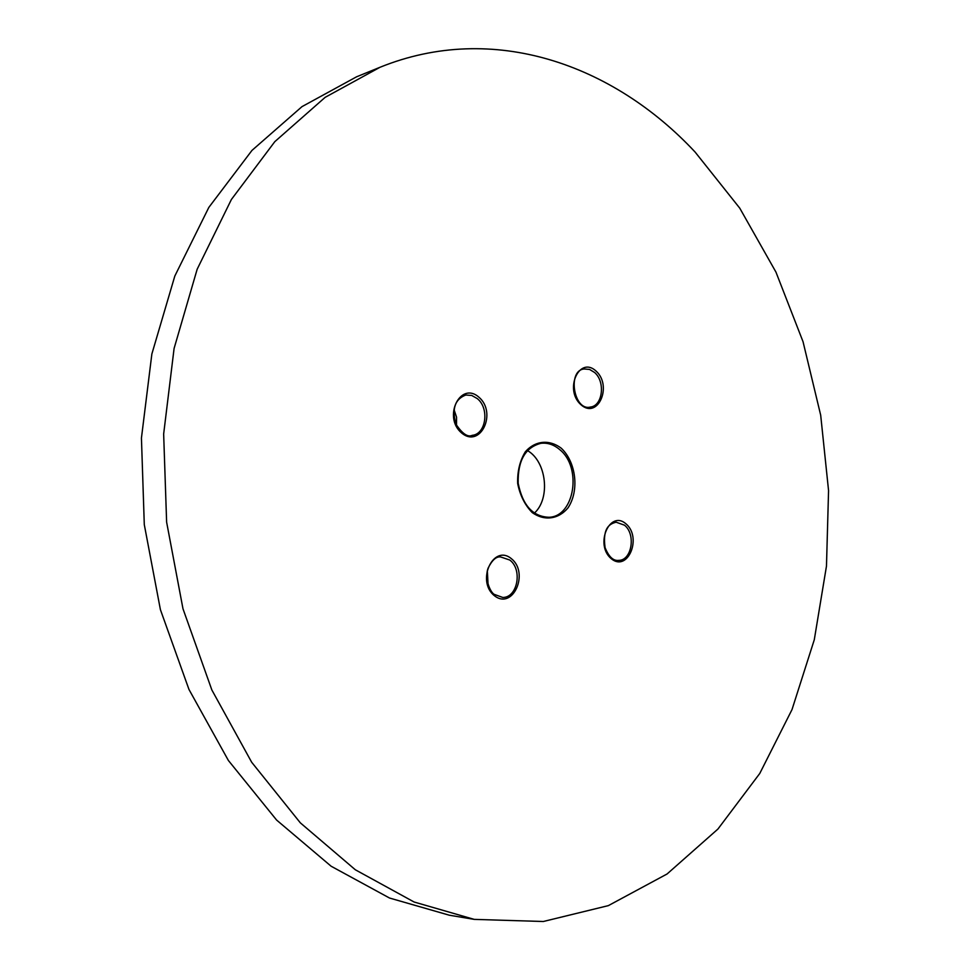 <?xml version="1.0" encoding="UTF-8"?>
<svg xmlns="http://www.w3.org/2000/svg" width="970" height="970" viewBox="0 0 970 970"><rect width="100%" height="100%" fill="white"/><g stroke="black" fill="none" stroke-linecap="round" stroke-linejoin="round"><path stroke-width="1.45" d="M695.09 152.035L739.758 208.162L775.939 272.085L803.051 341.743L820.693 415.208L828.562 490.614L826.476 566.08L814.291 639.739L792.017 709.567L759.777 773.454L717.909 829.071L667.081 873.982L608.348 905.628L543.321 921.5L474.245 919.378L414.117 902.015L355.335 869.775L300.336 822.851L251.691 762.274L211.86 689.985L182.978 608.772L166.622 522.139L163.651 434.014L174.091 348.448L197.177 269.199L231.406 199.468L274.813 141.656L325.132 97.352L380.022 67.269C493.112 21.485 613.27 64.347 695.09 152.035M534.373 513.13C550.681 498.434 546.571 461.344 527.45 450.577M488.092 585.128L487.352 570.736M456.506 425.321L456.543 417.161L453.972 409.413M474.245 919.378L449.292 915.207L389.516 898.026L331.134 866.234L276.595 820.05L228.387 760.48L188.968 689.452L160.414 609.681L144.287 524.6L141.438 438.052L151.866 353.977L174.818 276.05L208.841 207.398L251.982 150.398L301.997 106.627L356.584 76.8L380.022 67.269M561.242 448.201C549.408 439.228 535.234 440.538 525.316 451.802C519.835 460.847 517.289 471.396 517.665 483.436C519.981 495.246 524.818 504.946 532.166 512.536C544.34 521.266 558.453 519.314 567.983 507.904C579.466 490.784 576.253 462.278 561.242 448.201M559.678 449.571C582.182 467.285 574.725 516.464 549.081 517.277C532.894 516.719 522.6 505.37 518.186 483.254C517.665 460.714 525.231 447.4 540.896 443.314C547.601 442.538 553.858 444.624 559.678 449.571M511.335 558.635C493.209 543.612 475.858 581.345 494.53 595.798C512.936 610.3 529.523 572.943 511.335 558.635M596.089 371.098C579.466 355.457 563.788 389.54 580.909 404.696C597.762 419.889 612.773 386.084 596.089 371.098M478.865 397.154C460.362 380.786 442.562 417.149 461.635 432.996C480.417 448.855 497.428 412.808 478.865 397.154M626.026 523.873C609.73 509.432 594.44 544.728 611.209 558.659C627.748 572.627 642.395 537.647 626.026 523.873M509.735 560.017C522.769 569.426 517.58 597.75 502.751 597.459L494.166 594.343C489.971 591.906 484.272 577.962 488.128 568.093C492.129 560.042 496.3 556.331 500.666 556.962L509.735 560.017M624.486 525.182C636.053 534.143 631.882 560.417 618.799 560.369C613.367 561.121 608.796 556.841 605.062 547.565C602.321 526.94 610.312 523.812 616.071 522.175L624.486 525.182M594.549 372.456C605.595 381.683 602.734 405.933 590.39 407.048C573.755 411.462 567.062 370.091 584.243 368.976L589.554 369.424L594.549 372.456M477.264 398.585C489.62 408.261 486.152 434.123 472.244 435.336C467.77 437.458 462.35 433.772 455.985 424.242C451.656 408.855 454.93 399.119 465.818 395.02L471.723 395.445L477.264 398.585"/></g></svg>
